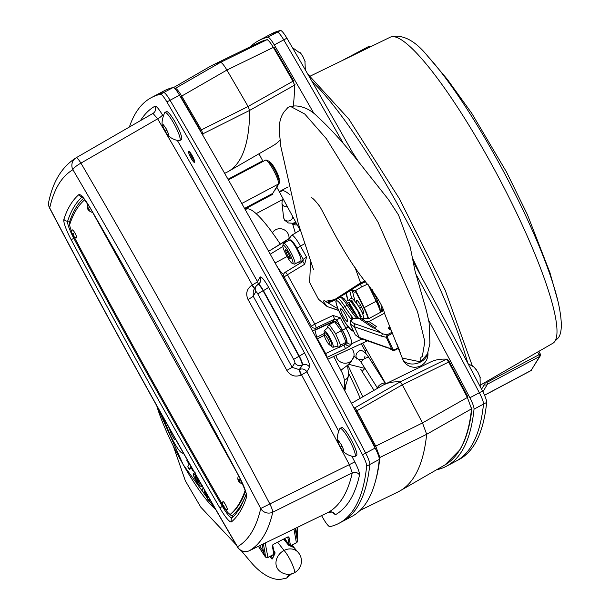 <?xml version="1.0" encoding="UTF-8"?>
<svg xmlns="http://www.w3.org/2000/svg" width="610" height="610" viewBox="0 0 610 610"><rect width="100%" height="100%" fill="white"/><g stroke="black" fill="none" stroke-linecap="round" stroke-linejoin="round"><path stroke-width="0.91" d="M471.507 445.841A1180.022 204.907 62 0 1 455.838 461.244A1180.022 204.907 -118 0 0 471.507 445.841A1180.022 204.907 -118 0 0 483.509 404.102A1180.022 204.907 62 0 1 471.507 445.841M428.693 320.334A1597.567 277.413 62 0 1 469.868 397.766A12.711 2.204 62 0 1 474.039 409.135A1180.022 204.907 62 0 1 462.037 450.874A1180.022 204.907 62 0 1 446.367 466.276A1180.022 204.907 62 0 1 437.294 469.631A12.711 2.204 62 0 1 436.89 469.578M413.115 261.583A1597.567 277.413 62 0 1 482.502 391.056L479.346 392.733A12.711 2.204 62 0 1 483.509 404.102A12.711 2.204 -118 0 0 479.346 392.733A1597.567 277.413 -118 0 0 415.684 273.753A1597.567 277.413 62 0 1 479.346 392.733L469.868 397.766M250.359 46.764A1180.022 204.907 62 0 1 258.808 40.565A1180.022 204.907 62 0 1 267.874 37.21A12.711 2.204 62 0 1 274.271 44.896A1597.567 277.413 62 0 1 314.142 113.841M258.808 40.565L271.435 33.855A1180.022 204.907 62 0 1 280.508 30.5L277.352 32.178A12.711 2.204 62 0 1 283.749 39.871A1597.567 277.413 62 0 1 343.369 143.518A1597.567 277.413 -118 0 0 283.749 39.871A12.711 2.204 -118 0 0 277.352 32.178A1180.022 204.907 -118 0 0 268.278 35.532A1180.022 204.907 62 0 1 277.352 32.178L267.874 37.21M385.779 383.804A1597.567 277.413 62 0 1 362.683 343.072M300.143 230.214A1597.567 277.413 62 0 1 279.525 192.165M279.487 192.097A1597.567 277.413 62 0 1 276.826 187.156M263.047 161.444A1597.567 277.413 62 0 1 258.968 153.796M400.534 353.121A14.038 2.44 62 0 1 398.223 348.462M269.795 162.062A9.981 1.731 62 0 1 275.773 170.099A9.981 1.731 62 0 1 279.083 179.561M278.373 179.645A9.981 1.731 62 0 1 277.558 178.974M269.422 163.655A9.981 1.731 62 0 1 269.323 162.603M375.135 448.075L365.657 453.108A12.711 2.204 62 0 1 369.82 464.477A12.711 2.204 -118 0 0 365.657 453.108A1597.567 277.413 -118 0 0 170.06 100.246A12.711 2.204 -118 0 0 163.663 92.552A1180.022 204.907 -118 0 0 154.589 95.907L164.067 90.875A1180.022 204.907 -118 0 1 173.133 87.52A12.711 2.204 -118 0 1 179.538 95.213A1597.567 277.413 -118 0 1 375.135 448.075A12.711 2.204 62 0 1 379.298 459.444A1180.022 204.907 62 0 1 367.296 501.191A1180.022 204.907 62 0 1 351.627 516.586L342.157 521.619A1180.022 204.907 -118 0 0 357.826 506.216A1180.022 204.907 62 0 1 342.157 521.619L338.992 523.296A1180.022 204.907 -118 0 0 354.669 507.894A1180.022 204.907 -118 0 0 366.663 466.154A12.711 2.204 -118 0 0 362.5 454.786A1597.567 277.413 -118 0 0 166.904 101.923A12.711 2.204 -118 0 0 160.506 94.23A1180.022 204.907 -118 0 0 151.432 97.585A1180.022 204.907 -118 0 0 129.396 127.017M379.298 459.444L369.82 464.477A1180.022 204.907 62 0 1 357.826 506.216A1180.022 204.907 -118 0 0 369.82 464.477L366.663 466.154M301.081 360.777L301.691 361.303M302.163 365.36A56.28 9.775 62 0 1 302.064 365.131L299.304 369.675L292.137 367.319L286.845 370.415A1533.464 266.28 -118 0 0 248.026 299.495C245.449 293.631 246.768 288.843 251.976 285.137L252.304 284.954A5.444 0.572 151 0 0 257.435 281.568L260.104 277.176A14.335 2.486 62 0 1 268.552 287.257A5.444 0.518 -28.9 0 1 263.398 290.596A8.891 1.548 -118 0 0 258.266 284.229A8.891 1.548 -118 0 0 258.152 284.336M301.088 373.968A29.044 5.04 -118 0 0 300.204 372.893M252.22 285L252.151 285.427M245.273 209.688L246.28 209.154A88.953 15.448 62 0 1 280.318 244.213M282.544 190.556L279.41 192.226A88.953 15.448 62 0 1 280.699 190.869A88.953 15.448 62 0 1 290.101 194.925M482.502 391.056A12.711 2.204 62 0 1 486.666 402.425A1180.022 204.907 62 0 1 474.671 444.164A1180.022 204.907 62 0 1 458.995 459.566L446.367 466.276M280.508 30.5A12.711 2.204 62 0 1 286.906 38.194A1597.567 277.413 62 0 1 356.415 159.362M552.881 343.255A173.293 30.088 -118 0 0 555.016 341.089A173.293 30.088 -118 0 0 494.047 168.795A173.293 30.088 -118 0 0 390.316 37.164L391.742 36.569C403.584 34.518 415.601 41.091 427.793 56.288A166.965 28.99 62 0 1 558.028 301.5C562.359 320.707 562.389 332.885 558.127 338.054L552.881 343.255L539.682 350.88A173.835 30.187 62 0 0 540.102 350.613L484.34 382.805A176.115 30.584 62 0 1 483.905 383.08L480.619 384.979M539.682 350.88A173.835 30.187 62 0 1 538.943 351.23M481.534 389.21L485.064 383.4L484.645 382.615M530.723 370.674A12.711 2.204 -118 0 0 530.959 370.628A12.711 2.204 -118 0 0 531.127 370.461L539.629 356.469L539.011 354.715L540.33 354.052A1.815 1.777 31.3 0 1 540.3 355.828A1.815 1.815 0 0 0 540.353 354.029M538.851 351.284L540.323 354.044M484.058 385.062L487.054 384.902M486.452 381.54L487.52 384.14L482.876 391.78M486.91 382.386L539.011 354.715L537.578 352.023M321.569 515.618A1597.567 277.413 -118 0 0 323.521 518.957A12.711 2.204 -118 0 0 329.926 526.651A1180.022 204.907 -118 0 0 338.992 523.296M140.506 120.605A1176.202 204.243 62 0 1 155.024 106.155A5.444 5.36 -119.5 0 1 153.003 113.384A1170.758 203.298 -118 0 0 152.736 113.536L98.584 144.806L153.003 113.384L157.639 118.828L80.932 163.137A9.074 1.327 -120 0 0 76.288 157.685L98.584 144.806L76.288 157.685A9.074 9.074 0 0 0 76.258 157.7L76.258 157.7A9.074 8.937 -120.2 0 1 76.288 157.685M298.938 356.286L299.274 356.11A1573.785 273.288 -118 0 0 263.398 290.596L263.062 290.772A1573.769 273.28 62 0 1 298.938 356.286A8.883 1.54 62 0 1 302.064 365.123A5.444 5.337 31.3 0 1 294.866 362.813A3.439 0.595 -118 0 0 293.662 359.397L298.938 356.286M293.662 359.397A1568.325 272.334 -118 0 0 257.908 294.111A3.439 0.595 -118 0 0 255.887 291.694A5.444 5.337 -148.7 0 1 255.964 286.349L253.28 290.779L253.173 296.155A1538.908 267.226 62 0 1 292.137 367.319L294.866 362.813M254.545 288.69A5.444 0.778 59.8 0 1 251.976 285.137M268.552 287.257A1579.229 274.233 62 0 1 304.55 352.999A14.335 2.486 62 0 1 309.598 367.266L306.838 371.818L301.195 375.043C295.225 377.338 290.436 375.79 286.845 370.415M301.195 375.043A5.444 0.747 63.8 0 1 299.304 369.675M237.862 547.376A9.074 2.051 -30.3 0 1 237.557 547.132A9.074 2.051 -30.3 0 1 237.496 546.743A1158.565 201.186 -118 0 0 251.686 532.286A1158.565 201.186 -118 0 0 260.714 508.511A1521.645 264.229 -118 0 0 72.933 169.732A9.074 2.051 -30.3 0 1 80.932 163.137A1530.719 265.808 62 0 1 269.833 503.929L349.324 464.637A1533.845 266.349 -118 0 0 301.531 374.875A5.444 0.747 63.8 0 1 299.64 369.507L302.408 364.963A8.891 1.548 -118 0 0 299.274 356.11L304.55 352.999M260.714 508.511L269.833 503.929A9.074 1.266 -116.3 0 1 272.777 512.171A1167.639 202.756 62 0 1 263.68 536.137A1167.639 202.756 62 0 1 249.376 550.7L328.279 512.354A1170.758 203.298 -118 0 0 352.267 472.857L272.777 512.171A9.074 8.761 12.7 0 1 260.714 508.511M352.267 472.857L349.324 464.637L354.799 461.892C358.116 468.388 359.687 472.773 359.503 475.053A5.444 5.254 12.4 0 0 352.267 472.857M249.337 550.723A9.074 1.822 -115.9 0 0 249.36 550.716L328.279 512.354A5.444 5.36 60.5 0 1 335.409 514.733L332.114 512.179M249.36 550.716L249.36 550.716A9.074 1.822 -115.9 0 0 249.376 550.7A9.074 8.937 -120.2 0 1 237.496 546.743A1521.645 264.229 -118 0 1 49.707 207.972L49.57 208.002C110.486 323.91 173.149 436.951 237.557 547.132A9.074 9.074 0 0 0 249.36 550.716M155.024 106.155C156.343 105.942 158.821 108.847 162.435 114.855A5.444 1.235 -30.3 0 1 157.639 118.828A1533.845 266.349 -118 0 1 252.304 284.954A5.444 0.778 59.8 0 0 254.736 288.37M362.5 454.786L365.657 453.108A1597.567 277.413 -118 0 0 170.06 100.246A12.711 2.204 -118 0 0 163.663 92.552A1180.022 204.907 -118 0 0 154.589 95.907L151.432 97.585M375.63 480.528A1178.185 204.586 -118 0 0 379.9 457.508A0.907 0.869 -173.9 0 1 379.054 457.492M446.909 359.077A0.907 0.892 93.2 0 1 447.649 359.564L449.288 361.753A1594.822 276.94 62 0 1 467.977 397.11L467.367 397.461L471.538 408.837A0.907 0.869 6.1 0 0 471.965 408.189C470.104 425.719 466.086 439.589 459.909 449.791L445.056 464.866A1178.185 204.586 -118 0 0 459.597 450.096A1178.185 204.586 -118 0 0 471.538 408.837L426.664 434.289L422.501 422.921L374.822 446.589A1594.822 276.94 62 0 0 356.126 411.232L402.348 384.803A1597.567 277.413 62 0 1 422.501 422.921L467.367 397.461A1595.73 277.092 -118 0 0 448.663 362.081L446.474 359.168A905.873 157.304 -118 0 0 430.485 362.058L383.804 384.765A907.711 157.624 62 0 1 400.16 381.89L446.474 359.168A0.907 0.892 93.2 0 1 446.909 359.077L449.296 361.745L448.663 362.081L402.348 384.803L400.16 381.89L354.837 407.831A905.873 157.304 -118 0 0 353.823 407.785M471.965 408.189A0.907 0.869 6.1 0 0 471.85 407.678A1177.277 204.434 62 0 1 471.743 408.677M362.325 423.797A907.711 157.624 62 0 1 362.424 423.104M351.467 403.355L382.089 385.673A907.711 157.624 62 0 1 383.804 384.765M354.837 407.831L357.025 410.751A1595.73 277.092 -118 0 1 375.729 446.131L379.9 457.508L426.664 434.289A1180.022 204.907 62 0 1 400.099 490.821A1180.022 204.907 62 0 1 397.872 492.003L360.075 510.387M267.111 39.658L259.242 42.441A1178.185 204.586 62 0 1 266.928 39.719A0.907 0.892 -103.2 0 1 268.11 40.115A1177.277 204.434 -118 0 0 267.965 40.153M295.011 84.409L294.889 83.989A0.907 0.854 -179.6 0 1 294.577 85.133A905.873 157.304 62 0 1 293.219 106.049M293.692 81.023L274.058 47.26A1594.822 276.94 -118 0 1 293.662 81.008L292.983 81.229L294.577 85.133L249.665 110.387L202.939 133.796A905.873 157.304 62 0 1 202.916 135.473M274.05 47.222L273.333 47.412A1595.73 277.092 62 0 1 292.983 81.229L248.079 106.491A1597.567 277.413 -118 0 0 226.905 70.051L181.696 96.083A1595.73 277.092 62 0 1 201.346 129.899L248.079 106.491L249.665 110.387A907.711 157.624 -118 0 1 228.338 171.479A907.711 157.624 -118 0 1 226.623 172.386L224.655 173.347M174.78 88.511A1178.185 204.586 62 0 1 175.291 88.389A0.907 0.892 76.8 0 0 174.971 88.709M201.841 133.605A0.907 0.854 0.4 0 0 202.939 133.796L201.346 129.899L200.537 130.54A1594.822 276.94 -118 0 0 180.895 96.738L181.696 96.083C178.646 91.012 176.511 88.442 175.291 88.389L220.507 62.365A1180.022 204.907 -118 0 0 212.562 65.148A1180.022 204.907 -118 0 0 210.328 66.33L173.537 87.573M186.385 106.155A1180.022 204.907 -118 0 0 186.263 106.742M220.507 62.365C221.743 62.433 223.87 64.995 226.905 70.051L273.333 47.412C270.299 42.334 268.164 39.772 266.928 39.719L220.507 62.365M280.097 140.041A905.873 157.304 62 0 1 273.295 145.523L228.338 171.479M367.998 318.489A16.882 2.928 -118 0 0 363.766 307.783L355.836 291.793L355.157 290.833L351.314 289.666L355.485 290.596L356.232 291.641L364.162 307.638A17.248 2.997 62 0 1 368.463 318.473M365.527 281.401L360.685 283.452L337.734 298.26L328.226 301.904M338.588 310.315L327.105 306.533L323.399 301.653L324.017 300.44L325.549 301.279L334.608 299.624L360.571 282.887L360.685 283.452A36.31 6.306 62 0 1 360.54 284.062L365.733 281.66M380.541 312.457A17.248 2.997 -118 0 0 376.164 301.264L368.768 285.671M362.012 312.35L363.438 311.596M364.162 307.638L376.164 301.264L367.845 284.031L361.494 286.967L360.54 284.062L351.169 289.719A36.89 6.405 -118 0 1 350.986 290.108A36.89 6.405 -118 0 1 350.552 290.558L352.092 290.268M376.408 301.096A16.882 2.928 62 0 1 380.747 312.343M355.836 291.793A40.512 7.038 62 0 1 352.481 291.161A18.483 3.21 -118 0 0 352.466 291.145A3.629 3.385 125.1 0 0 352.45 291.092M362.043 312.419A7.534 1.311 -118 0 0 363.59 313.342A7.534 1.311 -118 0 0 360.739 305.488A7.534 1.311 -118 0 0 356.324 300.227A7.534 1.311 -118 0 0 357.102 303.772M349.583 303.589A22.112 3.843 62 0 1 349.408 303.208M347.997 299.861A22.112 3.843 62 0 1 345.878 293.364M325.969 301.714L337.94 308.767M361.501 306.921L359.625 307.768M358.718 306.25L360.685 305.389M399.748 350.902L396.706 343.415M361.646 307.211L359.801 308.073M338.603 310.353L338.039 310.246M337.902 310.223L327.105 306.533L318.443 299.159L309.628 282.468L310.467 263.703L311.054 261.896M313.471 269.498L298.237 223.405L280.844 146.644L279.471 133.117C277.817 118.264 284.908 110.662 285.122 110.738L287.943 107.467L290.299 106.308L304.756 114.017L326.403 138.737L378.032 222.192L417.545 311.809L424.842 341.661L422.318 356.461L421.091 357.246M420.87 357.498L420.671 361.89L402.28 358.085L384.62 313.67C383.332 307.631 378.368 298.732 369.729 286.974C345.458 258.991 327.532 219.752 319.953 206.691C315.202 200.454 312.274 197.465 311.184 197.724L311.191 197.731M355.005 267.363L360.571 282.887L365.184 280.935M420.671 361.89L427.427 353.983L429.913 343.56L429.112 322.705L426.466 310.757L415.021 270.947L410.217 247.027L398.551 215.033L388.41 199.493L365.184 170.19C347.052 146.873 331.329 129.213 318.031 117.211C305.953 104.013 292.068 105.995 294.005 106.109L290.299 106.308M401.967 357.178A13.199 9.585 -17.2 0 0 402.165 357.971A13.199 9.585 -17.2 0 0 403.294 360.159A13.199 9.585 -17.2 0 0 420.702 361.928A13.199 9.585 -17.2 0 0 427.656 352.969M347.014 321.47A7.259 1.258 -118 0 0 347.532 321.607A7.259 1.258 -118 0 0 345.763 315.614A7.259 1.258 -118 0 0 341.234 308.912A7.259 1.258 -118 0 0 340.715 308.774A7.259 1.258 -118 0 0 342.492 314.768A7.259 1.258 -118 0 0 347.014 321.47M390.209 328.096L389.416 327.219A1.815 0.557 -24.7 0 0 388.372 328.416A0.907 0.846 -56 0 1 389.523 328.782M391.765 333.655L391.284 332.61M339.556 297.062L342.584 297.459C344.551 299.731 341.615 294.866 348.821 305.107A1.815 0.717 147.7 0 1 348.867 305.236A38.125 6.618 -118 0 0 357.666 317.467L358.055 317.795L357.002 318.527A36.31 6.306 62 0 1 347.197 305.297A18.155 3.149 -118 0 0 340.845 297.398A18.155 3.149 -118 0 0 339.846 296.994M351.375 319.526L351.253 319.35A1.815 1.357 -39.4 0 1 352.366 317.2L352.969 318.321L357.002 318.527M360.861 338.367A1.815 1.563 -70.8 0 1 360.144 338.314L355.279 334.829L359.29 337.49L393.198 349.614A2.722 2.547 -56 0 1 393.381 349.766A0.907 0.846 124 0 0 394.342 349.873L398.444 347.692M398.658 348.234L394.441 350.475A1.815 1.7 -56 0 1 392.52 350.27A1.815 1.7 124 0 0 392.398 350.171L388.28 347.898A1.815 1.563 -70.8 0 1 386.709 347.021M392.398 350.171L389.249 348.043M357.902 317.635L373.328 328.05L376.622 326.67L368.936 321.478L365.931 321.584M363.545 317.49A13.618 2.364 -118 0 0 364.719 318.626M363.667 319.152A17.248 2.997 62 0 1 363.087 318.412M369.073 318.45A0.907 0.892 87.9 0 0 368.73 318.55L364.505 318.702A0.907 0.892 -92.1 0 1 364.887 318.603L369.035 318.45M383.728 310.589L369.111 318.45M364.505 318.702L362.919 319.548M384.46 313.227L368.936 321.478M382.866 308.957L380.243 310.353M380.343 310.711L383.492 310.597M374.25 327.928L382.371 333.746L387.083 334.844L391.948 332.259M391.917 349.522L386.282 337.284L381.616 336.202L382.371 333.746M392.398 333.319L387.716 335.805L387.266 337.017L386.282 337.284L387.083 334.844M353.487 318.229C350.521 320.509 351.246 322.446 355.653 324.055A1.815 1.563 109.2 0 0 354.326 326.716L350.315 324.055L355.279 334.829M350.315 324.055L350.453 320.768L352.969 318.321M352.42 302.087L352.031 302.293M349.637 303.566L349.164 303.818M389.149 327.372L389.721 327.761L388.661 328.317M390.042 328.18L390.583 329.354M381.639 311.87L380.655 311.908M374.845 327.616L361.532 318.611A1.273 1.19 124 0 0 359.869 318.954M354.303 300.25A1.273 1.136 -7.6 0 0 354.509 299.35L352.046 289.475M324.367 334.463A43.867 7.617 62 0 1 323.757 333.746M300.585 260.966A12.802 2.226 -118 0 0 301.988 261.278L303.178 259.311L297.009 248.178A11.422 1.982 -118 0 0 290.329 240.172M299.838 263.352A14.617 2.539 62 0 1 298.534 262.056M276.33 265.19A15.677 2.722 -118 0 0 283.642 274.172M282.59 276.49A3.629 3.553 -148.7 0 1 283.07 275.11L284.123 273.379A3.629 3.553 -148.7 0 1 285.312 272.197A3.629 0.465 -121.3 0 1 285.343 272.159A3.629 3.629 0 0 0 284.123 273.379A3.629 3.553 -148.7 0 0 284.069 276.94L283.429 278M290.276 240.142A3.629 3.553 31.3 0 1 291.549 235.46A15.044 2.615 62 0 1 291.733 235.269A15.044 2.615 62 0 1 300.379 245.96L306.548 257.1L304.657 264.267L287.44 274.729A3.629 0.465 -121.3 0 0 285.343 272.159L302.56 261.698A3.629 0.465 -121.3 0 0 302.529 261.736L285.388 272.151M343.887 344.97L345.71 344.101L346.854 342.218A11.422 1.982 -118 0 0 342.538 330.315L336.804 319.968L334.402 319.236A3.629 0.427 -115.3 0 0 333.029 315.454L314.79 324.07A3.629 0.427 64.7 0 1 316.163 327.844A3.629 3.553 -148.7 0 1 311.42 326.281L284.069 276.94L287.44 274.729L314.79 324.07L311.42 326.281L310.635 327.57M324.962 353.968L325.648 353.587A3.629 0.427 64.7 0 1 327.021 357.361L326.907 357.559M316.887 339.061L317.429 338.756L325.648 353.587L338.878 347.342M324.261 335.347L317.429 338.756M343.903 345.001A3.629 0.427 64.7 0 1 345.26 348.752L327.021 357.361M335.34 321.966A1.815 1.777 31.3 0 0 333.098 321.386L334.402 319.236L316.163 327.844L314.935 329.865L333.098 321.386M311.885 329.858A3.629 3.553 31.3 0 0 314.935 329.865M289.361 238.396L268.621 251.32L285.289 241.209A3.629 0.465 58.7 0 1 285.32 241.171A3.629 0.465 58.7 0 1 286.143 241.911M302.598 261.69L303.139 261.118L303.178 259.311L306.548 257.1M304.657 264.267A3.629 0.465 -121.3 0 0 302.56 261.698L303.139 261.118M333.304 322.469L333.121 321.752L314.958 330.231L316.773 337.238L324.505 333.373M337.193 346.175A10.53 1.83 -118 0 0 337.521 346.221A10.53 1.83 -118 0 0 337.742 346.053A10.53 1.83 -118 0 0 333.899 335.34A10.53 1.83 -118 0 0 327.654 327.639A10.53 1.83 -118 0 0 327.585 327.73M327.814 326.968L327.608 326.281L329.232 324.627L335.637 333.723L341.211 330.765L335.02 322.347M339.198 347.502L338.992 346.823L340.616 345.161L346.19 342.202L346.396 342.889L344.772 344.543L339.198 347.502L338.992 346.823M330.826 345.382A9.31 1.617 -118 0 0 333.007 347.242A9.31 1.617 -118 0 0 333.205 347.09A9.31 1.617 -118 0 0 329.812 337.612A9.31 1.617 -118 0 0 324.284 330.803A9.31 1.617 -118 0 0 324.223 330.887A9.31 1.617 -118 0 0 324.596 333.655M335.012 321.752L337.139 323.163A10.53 1.83 62 0 1 342.957 331.421A10.53 1.83 62 0 1 346.541 340.868L346.526 342.53M341.211 330.765L346.396 342.889M340.616 345.161L335.637 333.723M329.232 324.627L334.814 321.668M326.419 333.845A6.031 1.045 62 0 1 329.636 338.497A6.031 1.045 62 0 1 331.688 343.765M329.964 344.932A5.871 1.022 62 0 1 329.69 345.016A5.871 1.022 62 0 1 326.236 340.304A5.871 1.022 62 0 1 324.268 334.806A5.871 1.022 62 0 1 324.306 334.722A5.871 1.022 62 0 1 327.745 338.817A5.871 1.022 62 0 1 329.964 344.932M324.772 333.113A7.259 1.258 62 0 1 324.794 332.976A7.259 1.258 62 0 1 324.84 332.862A7.259 1.258 62 0 1 329.103 337.932A7.259 1.258 62 0 1 331.848 345.504A7.259 1.258 62 0 1 331.504 345.603L329.69 345.016M300.501 260.935A11.803 2.051 -118 0 0 300.715 260.897A11.803 2.051 -118 0 0 300.875 260.737A11.803 2.051 -118 0 0 296.704 248.979A11.803 2.051 -118 0 0 289.651 240.05A11.803 2.051 -118 0 0 289.491 240.203M292.419 263.474A10.347 1.799 -118 0 0 292.907 263.337A10.347 1.799 -118 0 0 288.995 252.555A10.347 1.799 -118 0 0 282.926 245.327A10.347 1.799 -118 0 0 282.865 245.479A10.347 1.799 -118 0 0 286.334 255.171A10.347 1.799 -118 0 0 292.419 263.474L294.31 264.084A11.803 2.051 -118 0 0 294.714 264.084A11.803 2.051 -118 0 0 294.874 263.924A11.803 2.051 -118 0 0 290.703 252.166A11.803 2.051 -118 0 0 283.65 243.237A11.803 2.051 -118 0 0 283.49 243.39A11.803 2.051 -118 0 0 283.414 243.573A11.803 2.051 -118 0 0 283.375 243.802M287.584 252.09L286.181 252.83L288.713 257.389L290.444 258.892L289.659 255.826L287.127 251.267L285.388 249.772L286.181 252.83M289.895 256.757L288.713 257.389M244.541 208.399L272.731 193.423L278.442 184.022A1.815 1.777 31.3 0 0 279.121 183.381L274.95 190.244M279.121 183.381A1.815 1.777 31.3 0 0 279.144 181.597L278.549 182.588M277.962 180.186A9.981 1.731 -118 0 0 278.274 180.019A9.981 1.731 -118 0 0 274.508 169.633A9.981 1.731 -118 0 0 268.644 162.641M265.929 160.133A1.815 1.777 -148.7 0 1 267.767 161.063A11.803 2.051 62 0 1 274.683 169.305A11.803 2.051 62 0 1 279.144 181.597M241.773 203.496L278.442 184.022A13.618 2.364 -118 0 0 273.631 170.442A13.618 2.364 -118 0 0 265.487 160.148L228.369 179.866M347.639 298.938L346.312 293.105M292.289 546.316L291.565 545.34M293.845 547.284A0.907 0.549 -37.2 0 1 293.967 547.391L292.19 545.012L293.959 547.383M294.188 547.666A0.907 0.778 140 0 1 294.211 547.688L288.583 545.218A0.907 0.679 -38.7 0 1 289.155 545.584L289.171 545.66M283.818 538.981L289.521 545.813M288.583 545.218L283.581 539.103M294.211 547.688A0.907 0.778 140 0 1 294.226 547.704L290.985 546.049A0.907 0.663 95.4 0 1 291.313 546.202M241.194 550.601L250.733 561.94C265.8 579.79 277.893 579.53 279.944 579.5L286.692 578.051L289.193 574.246M284.046 550.464L277.603 542.183M271.008 555.946L272.38 558.066L272.8 557.853M273.882 555.527A127.078 21.914 62.7 0 1 273.341 554.742M270.108 556.411L271.709 558.89A0.907 0.557 -32.9 0 1 272.38 558.066M273.73 550.525L275.049 552.202L272.548 558.897L271.709 558.89M284.062 550.456A13.199 11.193 -43.6 0 1 297.802 551.989A13.199 13.199 0 0 1 294.294 572.813A13.199 2.28 62.7 0 0 293.059 566.156A13.199 2.28 -117.3 0 0 284.062 550.456A13.199 11.193 -43.6 0 0 276.688 567.048A13.199 11.193 -43.6 0 0 278.678 570.182A13.199 13.199 0 0 0 294.294 572.813M284.046 538.859A127.078 21.914 -117.3 0 0 285.259 540.696M275.019 553.766L273.989 551.882M273.699 553.361A126.171 21.762 -117.3 0 0 274.531 554.566M273.554 556.114L274.599 554.559M258.465 546.415L264.74 556.084A0.907 0.45 -33 0 1 264.74 556.084L263.543 551.913A1.815 1.548 169.3 0 1 264.938 552.187L265.441 556.846A0.907 0.45 149.5 0 0 265.472 556.922A0.907 0.45 149.5 0 0 265.487 556.953L265.472 556.922M284.801 538.47L289.338 545.462L287.775 537.166M265.205 543.007L267.92 557.403L273.745 554.399M290.505 545.37L290.223 545.515A0.907 0.45 -33 0 1 289.376 545.546A0.907 0.45 -33 0 1 289.338 545.462A0.907 0.778 -10.7 0 0 290.566 545.714L296.529 542.641A1.815 1.548 -10.7 0 0 297.459 541.047A1.815 1.548 169.3 0 1 297.451 540.902L296.925 534.68A1.815 1.395 3.4 0 0 297.367 533.834L297.764 527.185M296.384 542.709L293.959 529.038M289.376 545.546A0.907 0.907 0 0 0 290.551 545.858L288.995 543.624M297.451 540.902L297.215 540.246L297.451 540.902M273.882 554.322L272.304 545.942A1.815 0.892 147 0 1 273.715 544.189L287.081 537.296M287.821 537.158A0.907 0.778 -10.7 0 0 288.988 537.334L290.551 545.858L296.513 542.778M272.685 544.989L274.248 553.255L273.448 552.019M258.472 546.43L264.74 556.084L258.541 546.247M265.434 556.129A0.907 0.45 -33 0 1 264.969 556.206M198.075 480.718L195.452 475.762M191.174 467.893A662.452 67.062 151 0 0 190.846 468.579A662.14 648.628 -148.7 0 1 190.221 467.512M208.223 496.555A662.59 67.077 151 0 0 207.743 497.486A663.505 357.185 -34.4 0 1 206.355 493.307M203.229 487.847A663.253 67.138 151 0 0 201.986 490.295A663.954 650.405 31.3 0 0 203.595 492.827A663.062 67.123 -29 0 1 204.594 490.829A663.665 358.832 145.5 0 0 207.133 498.286A663.954 650.405 31.3 0 0 208.917 500.993A662.361 67.054 -29 0 1 209.779 499.254M203.595 492.827L204.998 492.079M199.676 483.905L196.733 481.061L194.849 476.044L197.838 478.926L199.531 484.081M196.733 481.061L198.311 480.215L199.333 481.747M196.824 477.386L198.311 480.215M195.947 475.129L193.301 473.505L193.866 476.601L196.489 481.557L199.478 485.743L201.262 486.46L202.154 485.979M202.642 485.834L201.064 486.673L200.926 483.837M194.834 476.09L195.276 475.846M192.325 468.785A664.412 650.855 -148.7 0 1 187.14 459.849L187.217 459.81M187.14 459.849A664.397 67.26 151 0 0 186.835 460.39A664.374 650.817 31.3 0 0 189.07 464.279A664.328 67.252 151 0 0 187.766 466.833A663.954 650.405 31.3 0 0 189.268 469.418A664.267 67.245 -29 0 1 190.572 466.863A664.374 650.817 31.3 0 0 192.851 470.729L193.294 470.493M192.851 470.729A664.145 67.23 -29 0 1 193.141 470.211M189.268 469.418L190.846 468.579M162.214 415.524L170.594 435.952C176.77 448.03 180.85 453.68 182.832 452.917L182.992 452.376M183.244 452.811L182.558 453.177L183.191 452.727M175.558 439.23L175.444 439.619C174.94 440.298 173.56 438.476 171.303 434.152L168.665 426.817M171.303 434.152L172.371 433.588M84.653 199.813L84.782 199.744A14.526 2.524 -118 0 0 84.653 199.813A1127.371 195.764 -118 0 0 76.151 210.076A1127.371 195.764 -118 0 0 69.814 224.251A14.526 2.524 -118 0 0 71.637 231.487M225.425 509.32A14.526 2.524 -118 0 0 230.511 514.154L231.297 513.734A1127.371 195.764 -118 0 0 245.487 491.233M230.511 514.154A1127.371 195.764 -118 0 0 245.174 490.249M74.374 237.328A14.526 2.524 -118 0 0 74.672 237.885A1490.459 258.815 -118 0 0 222.261 504.195M305.16 61.74L302.857 56.456L299.906 52.262M480.283 377.666L477.981 372.39L475.03 368.188M168.642 134.238L167.986 135.321L165.028 131.119L162.733 125.843L163.388 124.76L166.339 128.962L168.642 134.238M162.946 126.59C161.414 124.005 161.917 119.491 164.464 113.056L164.715 112.652A15.883 2.76 62 0 1 164.715 112.652A15.883 2.76 62 0 1 164.913 112.461A15.883 2.76 62 0 1 174.414 124.478A15.883 2.76 62 0 1 180.026 140.315A15.883 2.76 62 0 1 179.813 140.521A15.883 2.76 62 0 1 179.546 140.582C172.851 140.613 166.111 134.299 166.461 133.521M166.278 111.836A15.883 2.76 62 0 1 166.492 111.622A15.883 2.76 62 0 1 175.993 123.639A15.883 2.76 62 0 1 181.605 139.476A15.883 2.76 62 0 1 181.391 139.682L179.813 140.521M166.728 130.22L165.028 131.119M163.678 125.34L162.733 125.843M343.765 450.165L343.102 451.247L340.151 447.046L337.848 441.77L338.512 440.687L341.463 444.888L343.765 450.165M339.823 428.601A15.883 2.76 62 0 1 339.839 428.578A15.883 2.76 62 0 1 340.037 428.395A15.883 2.76 62 0 1 349.538 440.405A15.883 2.76 62 0 1 355.15 456.242A15.883 2.76 62 0 1 354.936 456.448A15.883 2.76 62 0 1 354.669 456.509C347.974 456.539 341.234 450.233 341.585 449.448M341.402 427.762A15.883 2.76 62 0 1 341.615 427.557A15.883 2.76 62 0 1 351.116 439.566A15.883 2.76 62 0 1 356.728 455.403A15.883 2.76 62 0 1 356.514 455.609L354.936 456.448M341.852 446.146L340.151 447.046M338.802 441.266L337.848 441.77M87.512 207.469L89.418 210.9L87.512 207.469M92.194 211.449A4.537 0.785 62 0 1 92.232 212.295A4.537 0.785 62 0 1 92.125 212.371A4.537 0.785 62 0 1 91.935 212.318M87.588 207.606L89.342 210.763L87.588 207.606M222.589 504.745L224.488 508.176L222.589 504.745M222.932 501.672A4.537 0.785 62 0 1 222.947 501.641A4.537 0.785 62 0 1 225.639 504.92A4.537 0.785 62 0 1 227.309 509.571A4.537 0.785 62 0 1 227.202 509.64A4.537 0.785 62 0 1 227.012 509.594M222.665 504.874L224.411 508.038L222.665 504.874M71.98 233.043L73.886 236.474L71.98 233.043M72.323 229.97A4.537 0.785 62 0 1 72.346 229.939A4.537 0.785 62 0 1 75.03 233.218A4.537 0.785 62 0 1 76.7 237.869A4.537 0.785 62 0 1 76.593 237.946A4.537 0.785 62 0 1 76.403 237.9M72.056 233.18L73.81 236.337L72.056 233.18M238.121 479.17L240.02 482.594L238.121 479.17M238.464 476.097A4.537 0.785 62 0 1 238.479 476.067A4.537 0.785 62 0 1 238.845 476.12M238.479 476.067L238.159 476.494C237.145 480.085 238.662 482.609 242.734 484.065A4.537 0.785 62 0 1 242.734 484.065A4.537 0.785 62 0 1 242.544 484.02M238.197 479.3L239.944 482.464L238.197 479.3M292.495 223.252A4.537 3.401 -16.4 0 0 297.184 224.793M296.59 223.687A4.537 3.401 163.6 0 1 293.189 223.153M289.01 238.685A9.074 8.891 31.3 0 0 272.411 232.723M351.429 348.287A9.074 8.792 -164.6 0 1 346.137 363.156A9.074 8.792 -164.6 0 1 336.026 355.416M344.734 390.743A9.806 9.493 15.4 0 0 345.13 385.185M344.269 389.881A9.074 8.792 15.4 0 0 344.353 389.615L344.711 388.311A9.074 8.792 15.4 0 1 344.185 389.714M486.666 402.425L474.039 409.135M286.906 38.194L274.271 44.896M179.538 95.213L166.904 101.923M173.133 87.52L160.506 94.23M467.771 363.141A191.891 33.321 -118 0 0 312.015 81.443M352.244 151.966A192.31 33.397 62 0 1 359.267 162.878M412.52 258.236A192.31 33.397 62 0 1 421.739 277.405M427.793 56.288L447.229 79.208L471.751 113.285L506.475 171.951L527.421 214.651L549.915 272.563L558.028 301.5A166.965 28.99 62 0 1 558.226 302.339M341.913 60.71L368.028 46.833L368.783 47.641M368.066 46.825A1.815 1.777 -148.7 0 1 369.995 47.054M487.52 384.14L539.629 356.469A1.815 1.777 31.3 0 0 540.3 355.828L530.959 370.628L484.546 395.28M484.515 395.211L531.127 370.461A1.815 1.777 31.3 0 0 531.806 369.828M188.581 151.41A6.352 1.106 62 0 1 192.31 155.847A6.352 1.106 62 0 1 194.712 162.466A6.352 1.106 62 0 1 190.983 158.028A6.352 1.106 62 0 1 188.581 151.41M194.598 161.223A5.444 0.945 62 0 1 191.601 156.961A5.444 0.945 62 0 1 189.748 152.088M191.814 155.009A4.537 0.785 -118 0 0 193.332 157.876M246.181 494.611A3.629 3.523 18 0 0 246.531 497.211A1134.653 197.03 62 0 1 240.157 511.477A1134.653 197.03 62 0 1 231.594 521.809A3.629 3.576 -130.9 0 1 232.075 517.684A1.815 1.784 49.1 0 0 232.319 515.618A1129.522 196.138 -118 0 0 246.15 494.13M90.478 208.368A3.629 0.732 -30.1 0 1 90.364 208.285L239.196 476.784C244.945 489.441 247.279 495.396 246.181 494.664L240.21 507.916L235.368 514.459A1131.23 196.435 62 0 1 232.075 517.684A18.361 3.187 62 0 1 222.368 506.323L222.871 505.98M83.585 198.258A1129.522 196.138 -118 0 0 75.907 207.789A1129.522 196.138 -118 0 0 69.555 221.994A16.653 2.89 -118 0 0 69.738 224.678M231.594 521.809A21.785 3.782 62 0 1 220.073 508.336A3.629 0.732 -30.1 0 1 222.368 506.323A1494.317 259.486 62 0 1 73.81 238.319A18.361 3.187 62 0 1 67.664 221.087A1131.23 196.435 62 0 1 74.023 206.859A1131.23 196.435 62 0 1 82.251 196.832M258.396 284.191A5.444 5.337 31.3 0 0 260.02 282.521L255.964 286.349A5.444 5.337 -148.7 0 1 257.832 284.527A8.883 1.54 62 0 1 257.938 284.412A8.883 1.54 62 0 1 263.062 290.772A5.444 0.518 -28.9 0 0 257.908 294.111M255.887 291.694L253.173 296.155A5.444 0.534 -29 0 1 248.026 299.495M229.566 514.047A16.653 2.89 -118 0 0 232.319 515.618M75.114 237.625L71.179 239.715A21.785 3.782 62 0 1 63.89 219.264A3.629 3.523 18 0 0 67.664 221.087A1.815 1.761 18 0 1 69.555 221.994M81.984 196.595A3.629 3.576 -130.9 0 1 78.827 194.666A21.785 3.782 62 0 1 90.349 208.147A1497.741 260.081 62 0 1 239.25 476.761A21.785 3.782 62 0 1 246.531 497.211M63.89 219.264A1134.653 197.03 62 0 1 78.827 194.666M82.861 196.428L81.565 196.275L83.334 197.968L90.364 208.285A3.629 0.732 -30.1 0 1 90.349 208.147M220.073 508.336A1497.741 260.081 62 0 1 71.179 239.715M72.933 169.732A9.074 8.937 -120.2 0 1 76.258 157.7C62.281 166.408 53.108 181.101 48.754 201.773A9.074 8.761 12.7 0 0 49.707 207.972A1158.565 201.186 -118 0 1 72.933 169.732M359.503 475.053A1176.202 204.243 62 0 1 335.409 514.733M338.527 431.049A1539.289 267.294 62 0 0 306.838 371.818A5.444 5.337 31.3 0 0 299.64 369.507M309.598 367.266A5.444 5.337 31.3 0 0 302.408 364.963M351.802 456.196A1539.289 267.294 62 0 1 354.799 461.892M162.435 114.855A1539.289 267.294 62 0 1 163.076 115.961M177.304 140.384A1539.289 267.294 62 0 1 257.435 281.568A5.444 5.337 31.3 0 1 258.106 284.321M260.02 282.521A5.444 5.337 31.3 0 0 260.104 277.176M449.288 361.753L467.992 397.11M368.745 285.648L376.4 301.073M361.494 286.967L355.485 290.596M325.549 301.279A1.815 1.662 115.6 0 0 326.19 301.843L326.19 301.843C328.371 303.162 332.221 301.973 337.734 298.26L350.552 290.558M343.148 298.13A16.34 2.837 62 0 1 348.714 305.008M358.055 317.795L348.821 305.107A1.815 0.717 147.7 0 0 347.197 305.297L344.825 306.548A36.31 6.306 -118 0 0 352.366 317.2M391.117 330.269L388.372 328.416M351.345 319.556L351.253 319.35A38.125 6.618 62 0 1 343.338 308.172A16.34 2.837 -118 0 0 337.124 306.487A16.34 2.837 -118 0 0 350.628 329.324A1.815 1.7 124 0 0 351.192 329.987L353.884 331.81M387.563 347.845L360.144 338.314A1.815 1.563 -70.8 0 1 359.29 337.49L354.326 326.716L381.616 336.202M387.304 347.235L388.28 347.898L386.969 347.441M392.52 350.27L389.157 347.997M394.441 350.475L393.595 349.904M393.366 349.751L392.749 349.332M350.628 329.324L353.693 331.39M368.73 318.55L370.666 317.703M355.653 324.055L382.165 333.273M387.266 337.017L392.901 349.255M343.338 308.172A1.815 0.717 -32.3 0 1 344.825 306.548A18.155 3.149 62 0 0 337.711 298.282M297.009 248.178L304.809 243.581M285.289 241.209L289.163 238.609M282.865 246.509L270.222 254.195M275.095 262.963L287.074 256.52M335.515 322.088L336.804 319.968L340.174 317.757L345.908 328.104A15.044 2.615 62 0 1 351.596 343.781L350.445 345.664L345.26 348.752M333.029 315.454L340.174 317.757M342.538 330.315L348.142 326.899M345.557 343.834L345.71 344.101A3.629 3.553 31.3 0 0 350.445 345.664M346.854 342.218A3.629 3.553 31.3 0 0 351.596 343.781L361.974 338.954M300.356 230.084L291.733 235.269L289.026 238.838A3.629 3.553 31.3 0 0 288.515 240.653M362.424 319.221L363.331 318.733M367.464 340.86L327.806 359.229L367.433 340.845M272.891 194.209L244.923 209.062M265.441 556.846A1.815 1.548 -10.7 0 0 267.92 557.403L267.782 557.471M259.639 545.721L263.543 551.913L262.14 544.501M295.697 528.191L296.925 534.68L297.352 527.383M297.459 541.047L295.087 528.489M288.988 537.334A1.815 0.892 147 0 0 287.219 537.219M265.419 555.794L264.382 554.193M263.375 543.899L264.938 552.187M360.19 398.322A74.511 12.94 -118 0 0 348.943 374.044M156.724 405.703A69.822 12.124 -118 0 0 181.475 461.526A69.822 12.124 -118 0 0 215.46 509.106M365.421 351.2A4.537 0.457 -29 0 1 365.321 351.162A4.537 0.457 -29 0 1 365.344 351.055A4.537 0.457 -29 0 1 366.61 350.041M354.288 356.926A4.537 0.457 151 0 0 354.311 356.819A4.537 0.457 151 0 0 353.731 356.896M385.581 383.896L369.126 357.94A4.537 1.807 147.6 0 0 365.07 358.413A4.537 1.807 147.6 0 0 361.463 362.805L358.886 359.366L362.858 359.465M360.784 369.241L362.546 372.222A4.537 1.807 -32.4 0 1 365.07 368.486M385.352 383.53A4.537 1.807 147.6 0 0 381.288 383.995A4.537 1.807 147.6 0 0 377.62 388.257M287.34 206.645A4.537 4.087 173.4 0 1 282.506 204.754A4.537 4.087 173.4 0 1 281.95 203.176L282.369 199.714M292.602 216.352L292.609 216.42A4.537 4.087 173.4 0 1 289.475 220.805A4.537 4.087 173.4 0 1 284.153 219.036A4.537 4.087 173.4 0 1 283.597 217.457L281.95 203.176M295.339 233.104L295.187 232.608A4.537 3.401 -16.4 0 0 295.377 233.081M345.222 385.65A9.074 8.792 -164.6 0 0 346.549 382.905L348.706 375.081A9.074 8.792 -164.6 0 1 344.482 380.365M280.699 190.869L288.133 186.927M307.737 74.031L348.905 119.133L399.512 198.929L445.17 290.154L472.285 365.771M390.316 37.164L310.459 76.014M370.034 47.031A1.815 1.815 0 0 0 368.028 46.833L341.669 60.832M189.878 151.707L189.367 151.753L194.72 161.574M48.754 201.773A9.074 9.074 0 0 0 49.57 208.002M328.264 512.362C331.954 511.988 333.449 512.042 332.74 512.514L332.328 512.103M445.056 464.866L400.099 490.821M259.242 42.441L212.562 65.148M326.251 301.248L325.305 301.386L326.19 301.843M402.165 357.971A13.199 13.199 0 0 0 420.961 365.718A13.199 13.199 0 0 0 427.839 352.199M390.796 329.499L389.241 328.447M361.966 338.946A1.365 1.365 0 0 0 363.728 339.556M391.376 349.515L392.703 350.414M336.331 299.098L335.843 301.538L336.308 304.039L338.436 309.964L345.344 322.949L351.192 329.987M381.852 306.487L381.258 308.713L379.9 309.3M378.413 305.442L379.29 306.304M382.409 307.798L381.784 307.631M379.923 306.289L377.567 303.521M370.3 288.766L370.529 288.05M372.291 289.75L371.376 289.788L376.103 297.352L379.58 306.845M360.67 318.443L359.45 318.672M348.989 302.819L350.262 307.333M351.909 302.156L351.779 301.34M354.7 300.677L354.532 299.487M346.472 301.645L347.509 300.036L349.949 300.372L357.849 311.062L360.777 318.428M349.286 300.013L350.292 298.557L352.74 298.892C363.804 310.909 365.054 321.028 362.759 318.656L361.814 318.801M351.657 298.397L349.812 291M352.145 300.829L352.702 303.086M348.699 302.278L348.295 302.354L349.66 303.46L358.039 317.726M358.245 318.626L358.779 317.894M351.49 300.799L351.085 300.875C350.841 299.136 353.708 303.307 359.687 313.372L361.029 317.147L361.57 316.415M351.978 309.895L349.355 302.308M337.277 346.274L338.992 347.418M327.471 327.814L327.478 326.64M324.284 330.803L327.654 327.639M333.007 347.242L337.521 346.221M324.268 334.806L324.794 332.976M300.715 260.897L294.714 264.084M282.865 245.479L283.414 243.573M289.651 240.05L283.65 243.237M228.018 179.249L262.712 160.826M256.162 213.637L283.322 199.211M289.071 545.424L283.848 538.958M294.356 547.871L297.299 551.493M286.692 578.051L291.58 573.85M173.286 445.979L185.303 480.726L200.789 507.177L236.2 544.814M273.867 554.467L267.912 557.548L265.51 556.983M297.444 540.78L297.367 533.834M287.211 537.364L287.729 536.998M347.807 365.024L362.836 396.797M193.523 473.261L195.101 472.422M156.564 405.429L183.221 464.667L215.879 509.83M292.396 47.595L301.424 54.054M305.328 69.868L304.939 60.985M480.215 386.702L480.062 376.911M476.547 369.98L473.695 366.862L468.061 363.69M164.913 112.461L166.492 111.622M339.839 428.578L339.587 428.983C337.04 435.426 336.537 439.932 338.07 442.517M340.037 428.395L341.615 427.557M87.878 204.365L87.558 204.8C86.536 208.384 88.061 210.907 92.125 212.371M88.831 207.964L88 207.926L89.357 209.87M222.947 501.641L222.627 502.068C221.613 505.659 223.138 508.183 227.202 509.64M223.9 505.233L223.069 505.202L224.427 507.146M72.346 229.939L72.026 230.374C71.004 233.965 72.529 236.489 76.593 237.946M73.299 233.538L72.468 233.5L73.825 235.445M239.433 479.658L238.601 479.628L239.959 481.572M328.554 323.879L328.592 323.491M365.024 368.425L348.615 364.3M361.219 343.75L365.321 351.162L366.099 353.785M373.198 361.677L372.336 363.003M359.61 360.167L353.914 356.11M369.126 357.94C364.75 351.276 361.242 349.111 358.604 351.452L356.819 353.068L355.973 355.424L356.354 359.054M374.029 390.331L362.546 372.222M364.612 357.696L365.001 356.118M377.605 388.265L361.463 362.805M295.926 222.475L292.525 223.245L288.316 222.955L284.542 220.172L283.597 217.457M295.187 232.608L292.426 223.26M272.266 232.951L273.036 231.93L272.281 232.555M301.31 374.99L301.188 374.174M353.754 356.812L351.116 361.669L347.319 365.443L340.853 370.278M348.706 375.081L347.799 367.449L346.732 365.939M346.549 382.905L345.26 385.863M345.046 389.805L344.772 390.812M333.609 356.537L335.393 359.542C340.281 370.994 345.283 373.389 344.711 388.311M301.035 373.899L300.852 374.342"/></g></svg>
